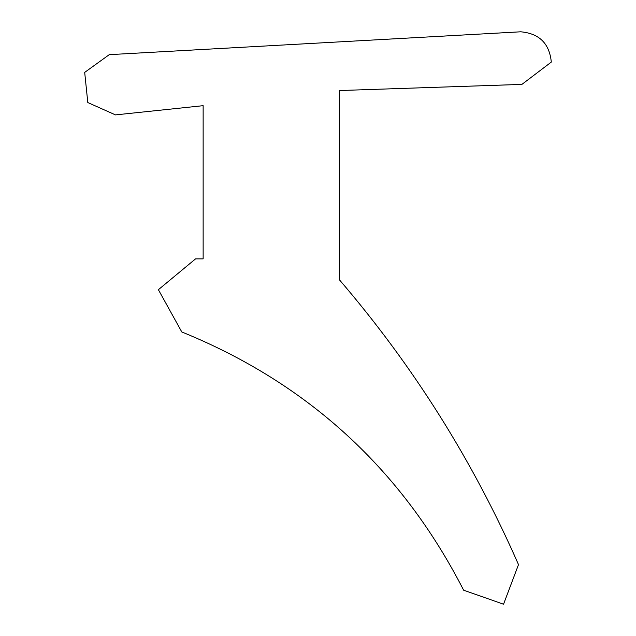 <?xml version="1.0" encoding="UTF-8"?>
<svg xmlns="http://www.w3.org/2000/svg" width="636" height="636" viewBox="0 0 636 636"><rect width="100%" height="100%" fill="white"/><g stroke="black" fill="none" stroke-linecap="round" stroke-linejoin="round"><path stroke-width="0.48" stroke-dasharray="3.18 2.39" d="M115.482 114.893L203.138 105.679L203.138 258.868L195.57 258.868L158.38 289.698L181.793 331.96C307.713 383.142 401.666 469.225 463.628 590.2L503.553 604.2L518.499 564.617M551.309 62.074C549.472 43.542 539.28 33.454 520.733 31.8L109.265 54.656M339.385 279.76L339.385 90.543L521.902 84.397"/><path stroke-width="0.95" d="M195.57 258.868L158.38 289.698L181.793 331.96C307.713 383.142 401.666 469.225 463.628 590.2L503.553 604.2L518.499 564.617C472.93 460.782 413.225 365.827 339.385 279.76L339.385 90.543L521.902 84.397L551.309 62.074C549.472 43.542 539.28 33.454 520.733 31.8L109.265 54.656L84.691 72.393L87.8 102.547L115.482 114.893L203.138 105.679L203.138 258.868L195.57 258.868M109.265 54.656L84.691 72.393L87.8 102.547L115.482 114.893M518.499 564.617C472.93 460.782 413.225 365.827 339.385 279.76M551.309 62.074L521.902 84.397"/></g></svg>
